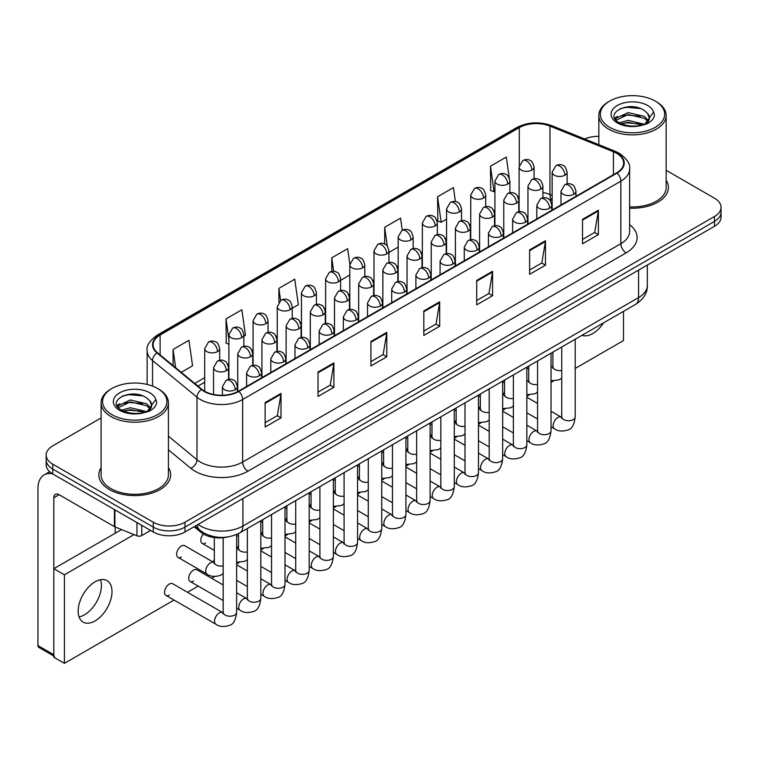 <?xml version="1.0" encoding="UTF-8"?>
<svg xmlns="http://www.w3.org/2000/svg" width="759" height="759" viewBox="0 0 759 759"><rect width="100%" height="100%" fill="white"/><g stroke="black" fill="none" stroke-linecap="round" stroke-linejoin="round"><path stroke-width="1.14" d="M552.144 200.575L550.645 199.978A29.924 17.277 0 0 0 549.402 199.494M227.89 536.945A22.438 12.96 180 0 1 201.002 532.382L194.124 526.708M101.089 467.658A35.91 20.73 0 0 0 98.841 474.868A35.91 20.73 0 0 0 109.362 489.536A35.91 20.73 0 0 0 148.489 494.024A35.91 20.73 0 0 0 170.652 474.868A35.91 20.73 0 0 0 168.413 467.658A35.91 20.73 0 0 1 170.652 474.868A35.91 20.73 0 0 1 148.489 494.024A35.91 20.73 0 0 1 109.362 489.536A35.91 20.73 0 0 1 98.841 474.868A35.91 20.73 0 0 1 101.089 467.658M616.621 153.299A23.937 13.823 180 0 1 623.632 163.071A23.937 13.823 180 0 1 616.621 172.843L238.421 391.198A23.937 13.823 180 0 1 201.885 389.348L157.445 352.707A23.937 13.823 180 0 1 153.119 344.785A23.937 13.823 180 0 1 160.13 335.013L519.298 127.645A23.937 13.823 180 0 1 549.962 126.098L613.424 151.753A23.937 13.823 180 0 1 616.621 153.299M617.048 153.052A24.535 14.165 0 0 0 613.765 151.468L550.303 125.814A24.535 14.165 0 0 0 518.881 127.398L159.703 334.766A24.535 14.165 0 0 0 156.961 352.907L201.401 389.547A24.535 14.165 0 0 0 238.848 391.445L617.048 173.09A24.535 14.165 0 0 0 617.048 153.052M101.089 417.962L52.76 445.865A22.438 12.96 0 0 0 46.185 455.021L46.185 464.793A22.438 12.96 0 0 0 52.76 473.958L153.261 531.983L153.261 527.097A22.438 12.96 0 0 0 184.997 527.097L714.475 221.4A22.438 12.96 0 0 0 721.05 212.245A22.438 12.96 0 0 1 714.475 221.4L184.997 527.097A22.438 12.96 0 0 1 153.261 527.097L52.76 469.071L153.261 527.097L153.261 522.211A22.438 12.96 0 0 0 184.997 522.211L714.475 216.514A22.438 12.96 0 0 0 721.05 207.359A22.438 12.96 0 0 0 714.475 198.194L666.155 170.291M46.185 459.907A22.438 12.96 0 0 0 52.76 469.071A22.438 12.96 0 0 1 46.185 459.907M265.138 402.593L265.138 427.023L281.001 417.858L281.001 393.428L265.138 402.593M265.138 422.687L277.358 415.628L280.934 394.234A5.987 3.453 -120 0 0 281.001 393.428M277.253 415.695L281.001 417.858M318.03 372.052L318.03 396.483L333.894 387.318L333.894 362.887L318.03 372.052M318.03 392.147L330.25 385.088L333.837 363.703A5.987 3.453 -120 0 0 333.894 362.887M330.146 385.155L333.894 387.318M370.923 341.512L370.923 365.942L386.796 356.777L386.796 332.347L370.923 341.512M370.923 361.607L383.143 354.548L386.729 333.163A5.987 3.453 -120 0 0 386.796 332.347M383.039 354.614L386.796 356.777M582.504 219.36L582.504 243.791L598.377 234.626L598.377 210.196L582.504 219.36M582.504 239.455L594.724 232.396L598.31 211.002A5.987 3.453 -120 0 0 598.377 210.196M594.62 232.463L598.377 234.626M529.611 249.891L529.611 274.322L545.474 265.166L545.474 240.736L529.611 249.891M529.611 269.995L541.831 262.937L545.417 241.542A5.987 3.453 -120 0 0 545.474 240.736M541.727 262.993L545.474 265.166M476.718 280.432L476.718 304.862L492.582 295.706L492.582 271.276L476.718 280.432M476.718 300.526L488.938 293.477L492.515 272.083A5.987 3.453 -120 0 0 492.582 271.276M488.824 293.534L492.582 295.706M423.816 310.972L423.816 335.402L439.689 326.237L439.689 301.807L423.816 310.972M423.816 331.066L436.046 324.008L439.622 302.623A5.987 3.453 -120 0 0 439.689 301.807M435.932 324.074L439.689 326.237M629.619 208.165A35.91 20.73 0 0 0 668.394 187.501A35.91 20.73 0 0 0 666.155 180.291A35.91 20.73 0 0 1 668.394 187.501A35.91 20.73 0 0 1 629.619 208.165M598.832 136.383A22.438 12.96 0 0 0 584.648 138.963M46.185 455.021A22.438 12.96 0 0 0 52.76 464.185L153.261 522.211M243.857 336.19L245.442 335.279L241.865 309.748L225.992 318.913L226.248 343.191M181.249 372.337L192.549 365.819L188.963 340.288L173.099 349.453L173.099 365.61M402.242 230.214L400.543 218.137L384.68 227.292L384.68 244.056M455.4 201.581L453.436 187.596L437.573 196.761L437.829 221.04M509.289 178.09L506.338 157.056L490.466 166.221L490.722 190.5M292.224 308.268L298.334 304.738L294.758 279.208L278.885 288.373L278.885 302.025M349.833 264.255L347.65 248.677L331.778 257.832L331.778 271.39M340.592 280.337L349.814 275.014M331.778 257.832L333.666 271.286M388.959 252.415L398.181 247.092M384.68 227.292L387.318 246.144M437.573 196.761L441.15 222.283L446.548 219.171M441.15 222.283L437.573 220.945M490.466 166.221L494.052 191.742L494.915 191.24M494.052 191.742L490.466 190.405M278.885 288.373L280.583 300.46M228.895 344.188L225.992 343.096M225.992 318.913L228.895 339.634M173.099 349.453L175.661 367.726M153.261 531.983A22.438 12.96 0 0 0 184.997 531.983L714.475 226.286A22.438 12.96 0 0 0 721.05 217.131L721.05 207.359M84.496 614.799A23.937 13.823 120 0 0 100.52 579.715A23.937 13.823 120 0 1 84.496 614.799A23.937 13.823 120 0 1 79.05 616.906A23.937 13.823 120 0 0 84.496 614.799M141.753 525.342L141.753 535.569L150.614 530.456M52.504 473.806A29.924 17.277 -120 0 0 44.145 474.916A29.924 17.277 -120 0 0 37.95 488.616L37.95 645.586L53.823 654.751L53.823 497.781A7.476 4.317 60 0 1 55.369 494.356A7.476 4.317 60 0 1 59.107 494.726L114.419 526.651L114.419 509.555M53.823 656.013L38.728 647.304A3.738 2.163 -60 0 1 37.95 645.586M115.178 533.264L115.178 527.002M53.823 654.751A3.738 2.163 120 0 0 54.591 656.459M141.753 535.569A3.738 2.163 180 0 1 136.962 535.816L114.913 526.898A3.738 2.163 180 0 1 114.419 526.651M629.619 206.865A33.662 19.43 0 0 0 666.155 187.501L666.155 115.434A33.662 19.43 0 0 0 656.288 101.687L655.235 101.08A32.163 18.567 0 0 0 609.743 101.08A32.163 18.567 0 0 0 609.743 127.341A32.163 18.567 0 0 0 655.235 127.341A32.163 18.567 0 0 0 655.235 101.08L656.288 101.687M609.743 101.08L608.69 101.687A33.662 19.43 0 0 0 598.832 115.434A33.662 19.43 0 0 0 608.69 129.172A33.662 19.43 0 0 0 645.368 133.385A33.662 19.43 0 0 0 666.155 115.434M649.154 119.04L649.4 117.873A16.907 9.763 0 0 0 647.493 113.366L644.467 110.605C628.879 99.581 602.902 113.973 618.936 122.522C625.482 126.07 633.215 126.971 642.142 125.235L646.886 123.85C651.459 121.506 653.992 118.584 654.495 115.074L653.556 112.047L645.017 124.021M619.439 122.816L628.11 120.358L644.628 124.305M640.264 123.983L626.782 122.825L621.431 123.793L628.11 122.303L642.75 125.102M615.644 119.675L616.156 118.214L628.11 112.607L644.448 116.421L648.376 120.51M616.109 120.235L628.11 114.543L644.448 118.366L647.721 121.431M647.493 113.366L649.391 118.11M649.4 118.489L647.522 123.527M614.676 118.043L617.541 116.44M620.16 108.651L626.782 107.313L640.425 108.518M615.037 118.774L616.242 118.053M621.403 116.042L626.782 115.064L640.264 116.222M112 388.447L110.947 389.054A33.662 19.43 0 0 0 101.089 402.801L101.089 474.868A33.662 19.43 0 0 0 110.947 488.616A33.662 19.43 0 0 0 147.625 492.828A33.662 19.43 0 0 0 168.413 474.868L168.413 402.801A33.662 19.43 0 0 0 158.555 389.054L157.493 388.447A32.163 18.567 0 0 0 112 388.447A32.163 18.567 0 0 0 112 414.708A32.163 18.567 0 0 0 157.493 414.708A32.163 18.567 0 0 0 157.493 388.447L158.555 389.054M101.089 402.801A33.662 19.43 0 0 0 110.947 416.539A33.662 19.43 0 0 0 147.625 420.752A33.662 19.43 0 0 0 168.413 402.801M151.411 406.407L151.658 405.24A16.907 9.763 0 0 0 149.751 400.733L146.724 397.972C131.136 386.948 105.159 401.34 121.193 409.888C127.74 413.437 135.472 414.348 144.4 412.602L149.143 411.226C153.716 408.883 156.25 405.951 156.752 402.441L155.813 399.414L147.274 411.387M121.696 410.183L130.368 407.725L146.885 411.672M142.521 411.35L129.039 410.192L123.689 411.16L130.368 409.67L145.007 412.469M117.901 407.042L118.413 405.581L130.368 399.974L146.705 403.788L150.633 407.887M118.366 407.602L130.368 401.909L146.705 405.733L149.978 408.807M149.751 400.733L151.648 405.477M151.658 405.856L149.779 410.894M116.933 405.41L119.799 403.807M122.417 396.027L129.039 394.68L142.683 395.885M117.294 406.141L118.499 405.429M123.67 403.409L129.039 402.441L142.521 403.589M223.174 573.586L220.518 575.331C214.892 577.039 210.423 576.65 207.103 574.165A6.736 3.89 -60 0 1 205.708 571.081A6.736 3.89 -60 0 1 210.774 562.675A6.736 3.89 -60 0 1 213.839 562.504L184.75 545.712A6.736 3.89 120 0 0 181.382 546.044A6.736 3.89 120 0 0 176.98 551.973A6.736 3.89 120 0 0 178.014 557.372A6.736 3.89 120 0 0 181.382 557.04M165.917 595.379L215.964 624.268A6.736 3.89 -60 0 1 214.93 618.87A6.736 3.89 -60 0 1 219.323 612.94A6.736 3.89 -60 0 1 219.626 612.779A6.736 3.89 -60 0 1 222.691 612.608L172.654 583.718A6.736 3.89 120 0 0 169.285 584.051A6.736 3.89 120 0 0 164.893 589.98A6.736 3.89 120 0 0 165.917 595.379A6.736 3.89 120 0 0 169.285 595.047M223.174 584.961L196.837 569.753A6.736 3.89 120 0 0 193.469 570.085A6.736 3.89 120 0 0 189.076 576.024A6.736 3.89 120 0 0 190.101 581.413A6.736 3.89 120 0 0 193.469 581.081M95.074 620.909A23.937 13.823 120 0 0 110.719 599.819A23.937 13.823 120 0 0 107.047 580.635A23.937 13.823 120 0 0 95.074 581.821A23.937 13.823 120 0 0 79.439 602.912A23.937 13.823 120 0 0 83.11 622.095A23.937 13.823 120 0 0 95.074 620.909M582.049 335.288A23.937 13.823 120 0 0 592.817 333.543A23.937 13.823 120 0 0 603.595 322.85M214.323 559.63A6.736 3.89 120 0 0 213.232 562.153M262.69 531.708A6.736 3.89 120 0 0 261.599 534.232M311.057 503.777A6.736 3.89 120 0 0 309.966 506.3M359.424 475.855A6.736 3.89 120 0 0 358.333 478.379M431.975 433.968A6.736 3.89 120 0 0 430.884 436.491M480.343 406.046A6.736 3.89 120 0 0 479.252 408.57M504.526 392.08A6.736 3.89 120 0 0 503.435 394.604M575.208 368.447L623.5 340.563L623.5 311.361M134.001 534.611L64.401 574.8L64.401 663.357L174.039 600.065M187.501 592.286L198.222 586.1M211.685 578.33L214.835 576.508M236.637 563.918L239.019 562.542M260.821 549.952L263.202 548.577M285.004 535.996L287.386 534.621M309.188 522.031L311.569 520.655M333.372 508.065L335.753 506.689M357.555 494.109L359.937 492.733M381.739 480.143L384.12 478.768M405.923 466.178L408.304 464.802M430.106 452.222L432.488 450.846M454.29 438.256L456.671 436.88M478.474 424.3L480.855 422.924M502.657 410.334L505.039 408.959M526.841 396.369L529.222 394.993M551.025 382.413L553.406 381.037M456.159 420.002A6.736 3.89 120 0 0 455.068 422.535M407.792 447.933A6.736 3.89 120 0 0 406.701 450.457M383.608 461.889A6.736 3.89 120 0 0 382.517 464.413M335.241 489.821A6.736 3.89 120 0 0 334.15 492.344M286.874 517.742A6.736 3.89 120 0 0 285.782 520.266M238.506 545.664A6.736 3.89 120 0 0 237.415 548.188M203.336 534.004A6.736 3.89 120 0 0 202.198 543.406A6.736 3.89 120 0 0 205.566 543.074M121.554 529.583L53.823 568.69L53.823 657.256L64.401 663.357M64.401 574.8L53.823 568.69M201.002 531.11L201.002 532.382M629.619 224.636A37.4 21.594 180 0 1 626.147 252.861L247.946 471.206A7.476 4.317 60 0 1 242.652 462.051L620.853 243.696A29.924 17.277 0 0 0 629.619 231.476L629.619 168.934A29.924 17.277 180 0 1 620.853 181.154A7.476 4.317 -120 0 0 617.048 173.09M247.946 471.206A37.4 21.594 180 0 1 195.044 471.206A37.4 21.594 180 0 1 190.86 468.322L168.413 449.812M201.401 389.547A7.476 5 129.5 0 0 196.989 397.194L196.989 459.736A29.924 17.277 0 0 0 200.338 462.051A29.924 17.277 0 0 0 242.652 462.051L242.652 399.5A29.924 17.277 180 0 1 196.989 397.194L152.55 360.553A29.924 17.277 180 0 1 147.132 350.649L147.132 384.443M629.619 168.934C630.615 164.267 627.181 159.048 619.306 153.299L615.369 151.392A7.476 3.501 112 0 0 613.765 151.468M615.369 151.392L551.907 125.728C539.516 121.345 527.752 121.981 516.623 127.635A7.476 4.317 60 0 1 518.881 127.398M159.703 334.766A7.476 4.317 -120 0 0 157.445 335.004C149.684 340.592 146.24 345.8 147.132 350.649M156.961 352.907A7.476 5 129.5 0 0 152.55 360.553L152.55 386.113M551.907 125.728A7.476 3.501 112 0 0 550.303 125.814M238.848 391.445A7.476 4.317 60 0 1 242.652 399.5L620.853 181.154L620.853 243.696A7.476 4.317 60 0 0 626.147 252.861M184.997 522.211L184.997 531.983M714.475 216.514L714.475 226.286M52.76 464.185L52.76 473.958M168.413 436.178L196.989 459.736A7.476 5 -50.5 0 1 190.86 468.322M160.13 335.013L160.13 354.918M613.424 151.753L613.424 174.693M549.962 126.098L549.962 194.503A23.937 13.823 0 0 0 542.922 192.549M552.144 195.386L549.962 194.503A13.463 6.309 -68 0 0 552.144 200.357M519.298 127.645L519.298 165.329M519.099 196.164L517.98 196.809M494.915 210.129L493.796 210.774M470.732 224.095L469.612 224.74M446.548 238.051L445.429 238.696M422.365 252.016L421.245 252.662M398.181 265.973L397.061 266.627M373.997 279.938L372.878 280.583M349.814 293.904L348.694 294.549M325.63 307.86L324.51 308.515M301.446 321.825L300.327 322.471M277.263 335.791L276.143 336.436M253.079 349.747L251.96 350.402M228.895 363.713L227.776 364.358M204.712 377.678L194.721 383.447M519.099 198.175A13.463 7.77 60 0 1 518.71 199.513M423.816 311.75L439.622 302.623M476.718 281.209L492.515 272.083M529.611 250.669L545.417 241.542M582.504 220.129L598.31 211.002M370.923 342.281L386.729 333.163M318.03 372.821L333.837 363.703M265.138 403.361L280.934 394.234M198.127 524.403A29.924 17.277 0 0 0 200.604 526.025A29.924 17.277 0 0 0 242.918 526.025L638.575 297.594A29.924 17.277 0 0 0 647.332 285.384C647.56 292.803 643.604 299.16 635.473 304.444L239.816 532.875A14.962 8.634 60 0 0 242.918 526.025L242.918 498.54M638.575 270.109L638.575 297.594A14.962 8.634 60 0 1 635.473 304.444M197.302 524.877A14.962 10.009 129.5 0 0 199.987 530.304L195.006 526.205M573.766 194.285A7.476 4.317 0 0 0 575.958 191.24C574.772 186.913 573.586 184.788 572.409 184.873C570.237 183.346 567.685 183.308 564.734 184.76A7.476 4.317 60 0 1 568.472 185.13A7.476 4.317 -120 0 1 573.766 194.285A7.476 4.317 0 0 1 563.187 194.285A7.476 4.317 0 0 1 560.996 191.24L564.734 184.76M551.025 426.776L554.535 428.797A6.736 3.89 -60 0 1 553.501 423.399A6.736 3.89 -60 0 1 557.893 417.469A6.736 3.89 -60 0 1 558.197 417.308A6.736 3.89 -60 0 1 561.262 417.137L551.025 411.226M562.134 417.811L561.527 418.313L561.745 416.862A6.736 3.89 -0 0 0 563.719 419.604A6.736 3.89 -0 0 0 572.931 419.774A6.736 3.89 -0 0 0 575.208 416.862C574.288 424.679 571.869 429.044 567.941 429.955C562.315 431.672 557.846 431.283 554.535 428.797M564.914 175.215A7.476 4.317 0 0 0 567.106 172.16C565.92 167.834 564.734 165.718 563.548 165.794C561.385 164.267 558.833 164.229 555.882 165.68A7.476 4.317 60 0 1 559.62 166.05A7.476 4.317 -120 0 1 564.914 175.215A7.476 4.317 0 0 1 554.336 175.215A7.476 4.317 0 0 1 552.144 172.16L555.882 165.68M551.025 366.72A6.736 3.89 -60 0 1 552.41 367.033L551.025 366.236M553.273 367.717L552.675 368.21L552.894 366.758A6.736 3.89 -0 0 0 554.857 369.5A6.736 3.89 -0 0 0 561.745 370.449M531.869 170.101A7.476 4.317 0 0 0 534.061 167.046C532.875 162.72 531.698 160.604 530.513 160.68C528.349 159.162 525.788 159.124 522.847 160.566A7.476 4.317 60 0 1 526.585 160.936A7.476 4.317 -120 0 1 531.869 170.101A7.476 4.317 0 0 1 521.291 170.101A7.476 4.317 0 0 1 519.099 167.046L522.847 160.566M549.582 208.251A7.476 4.317 0 0 0 551.774 205.196C550.588 200.869 549.402 198.754 548.226 198.83C546.053 197.312 543.501 197.274 540.55 198.716A7.476 4.317 60 0 1 544.288 199.086A7.476 4.317 -120 0 1 549.582 208.251A7.476 4.317 0 0 1 539.004 208.251A7.476 4.317 0 0 1 536.812 205.196L540.55 198.716M526.841 440.732L530.351 442.763A6.736 3.89 -60 0 1 529.317 437.364A6.736 3.89 -60 0 1 533.71 431.435A6.736 3.89 -60 0 1 534.013 431.273A6.736 3.89 -60 0 1 537.078 431.103L526.841 425.182M537.951 431.776L537.344 432.279L537.562 430.818A6.736 3.89 -0 0 0 539.535 433.569A6.736 3.89 -0 0 0 548.748 433.74A6.736 3.89 -0 0 0 551.025 430.818C550.104 438.636 547.685 443.009 543.757 443.92C538.131 445.628 533.662 445.248 530.351 442.763M525.399 222.216A7.476 4.317 0 0 0 527.59 219.161C526.404 214.835 525.219 212.71 524.042 212.795C521.869 211.268 519.317 211.23 516.367 212.681A7.476 4.317 60 0 1 520.105 213.051A7.476 4.317 -120 0 1 525.399 222.216A7.476 4.317 0 0 1 514.82 222.216A7.476 4.317 0 0 1 512.629 219.161L516.367 212.681M502.657 454.698L506.168 456.719A6.736 3.89 -60 0 1 505.133 451.33A6.736 3.89 -60 0 1 509.526 445.391A6.736 3.89 -60 0 1 509.83 445.229A6.736 3.89 -60 0 1 512.894 445.059L502.657 439.148M513.767 445.742L513.16 446.235L513.378 444.783A6.736 3.89 -0 0 0 515.352 447.535A6.736 3.89 -0 0 0 524.564 447.696A6.736 3.89 -0 0 0 526.841 444.783C525.921 452.601 523.501 456.965 519.573 457.886C513.947 459.593 509.479 459.204 506.168 456.719M501.215 236.172A7.476 4.317 0 0 0 503.407 233.127C502.221 228.801 501.035 226.675 499.858 226.761C497.686 225.233 495.134 225.195 492.183 226.647A7.476 4.317 60 0 1 495.921 227.017A7.476 4.317 -120 0 1 501.215 236.172A7.476 4.317 0 0 1 490.637 236.172A7.476 4.317 0 0 1 488.445 233.127L492.183 226.647M478.474 468.664L481.984 470.684A6.736 3.89 -60 0 1 480.95 465.286A6.736 3.89 -60 0 1 485.343 459.356A6.736 3.89 -60 0 1 485.646 459.195A6.736 3.89 -60 0 1 488.711 459.024L478.474 453.114M489.583 459.698L488.976 460.201L489.194 458.749A6.736 3.89 -0 0 0 491.168 461.491A6.736 3.89 -0 0 0 500.38 461.662A6.736 3.89 -0 0 0 502.657 458.749C501.737 466.567 499.318 470.931 495.399 471.842C489.764 473.559 485.295 473.17 481.984 470.684M477.031 250.138A7.476 4.317 0 0 0 479.223 247.083C478.037 242.757 476.851 240.641 475.675 240.717C473.502 239.189 470.95 239.151 467.999 240.603A7.476 4.317 60 0 1 471.737 240.973A7.476 4.317 -120 0 1 477.031 250.138A7.476 4.317 0 0 1 466.453 250.138A7.476 4.317 0 0 1 464.261 247.083L467.999 240.603M454.29 482.62L457.8 484.65A6.736 3.89 -60 0 1 456.766 479.252A6.736 3.89 -60 0 1 461.159 473.322A6.736 3.89 -60 0 1 461.463 473.161A6.736 3.89 -60 0 1 464.527 472.98L454.29 467.07M465.4 473.663L464.793 474.157L465.011 472.705A6.736 3.89 -0 0 0 466.984 475.457A6.736 3.89 -0 0 0 476.197 475.627A6.736 3.89 -0 0 0 478.474 472.705C477.553 480.523 475.134 484.887 471.216 485.807C465.59 487.515 461.111 487.136 457.8 484.65M540.731 189.181A7.476 4.317 0 0 0 542.922 186.126C541.736 181.799 540.55 179.674 539.364 179.76C537.201 178.232 534.649 178.194 531.698 179.646A7.476 4.317 60 0 1 535.437 180.016A7.476 4.317 -120 0 1 540.731 189.181A7.476 4.317 0 0 1 530.152 189.181A7.476 4.317 0 0 1 527.96 186.126L531.698 179.646M526.841 380.686A6.736 3.89 -60 0 1 528.226 380.999L526.841 380.193M529.089 381.673L528.492 382.175L528.71 380.714A6.736 3.89 -0 0 0 530.674 383.466A6.736 3.89 -0 0 0 537.562 384.405M516.547 203.137A7.476 4.317 0 0 0 518.739 200.082C517.553 195.756 516.367 193.64 515.181 193.725C513.018 192.198 510.465 192.16 507.515 193.611A7.476 4.317 60 0 1 511.253 193.981A7.476 4.317 -120 0 1 516.547 203.137A7.476 4.317 0 0 1 505.968 203.137A7.476 4.317 0 0 1 503.777 200.082L507.515 193.611M502.657 394.642A6.736 3.89 -60 0 1 504.042 394.955L502.657 394.158M504.906 395.638L504.308 396.132L504.526 394.68A6.736 3.89 -0 0 0 506.49 397.431A6.736 3.89 -0 0 0 513.378 398.371M492.363 217.102A7.476 4.317 0 0 0 494.555 214.047C493.369 209.721 492.183 207.605 490.997 207.681C488.834 206.154 486.282 206.116 483.331 207.568A7.476 4.317 60 0 1 487.069 207.938A7.476 4.317 -120 0 1 492.363 217.102A7.476 4.317 0 0 1 481.785 217.102A7.476 4.317 0 0 1 479.593 214.047L483.331 207.568M478.474 408.608A6.736 3.89 -60 0 1 479.859 408.921L478.474 408.124M480.722 409.594L480.124 410.097L480.343 408.646A6.736 3.89 -0 0 0 482.307 411.387A6.736 3.89 -0 0 0 489.194 412.336M507.686 184.067A7.476 4.317 0 0 0 509.877 181.012C508.691 176.686 507.515 174.561 506.329 174.646C504.166 173.118 501.604 173.08 498.663 174.532A7.476 4.317 60 0 1 502.401 174.902A7.476 4.317 -120 0 1 507.686 184.067A7.476 4.317 0 0 1 497.107 184.067A7.476 4.317 0 0 1 494.915 181.012L498.663 174.532M483.502 198.023A7.476 4.317 0 0 0 485.694 194.978C484.508 190.651 483.331 188.526 482.145 188.612C479.982 187.084 477.42 187.046 474.479 188.498A7.476 4.317 60 0 1 478.217 188.868A7.476 4.317 -120 0 1 483.502 198.023A7.476 4.317 0 0 1 472.923 198.023A7.476 4.317 0 0 1 470.732 194.978L474.479 188.498M459.318 211.989A7.476 4.317 0 0 0 461.51 208.934C460.324 204.607 459.148 202.492 457.962 202.568C455.798 201.05 453.237 201.012 450.296 202.454A7.476 4.317 60 0 1 454.034 202.824A7.476 4.317 -120 0 1 459.318 211.989A7.476 4.317 0 0 1 448.74 211.989A7.476 4.317 0 0 1 446.548 208.934L450.296 202.454M435.135 225.954A7.476 4.317 0 0 0 437.326 222.899C436.14 218.573 434.964 216.448 433.778 216.533C431.615 215.006 429.053 214.968 426.112 216.419A7.476 4.317 60 0 1 429.85 216.789A7.476 4.317 -120 0 1 435.135 225.954A7.476 4.317 0 0 1 424.556 225.954A7.476 4.317 0 0 1 422.365 222.899L426.112 216.419M53.823 497.781L59.107 494.726M114.913 509.839L114.913 526.898M136.962 535.816L136.962 522.571M653.556 112.047A21.394 12.353 0 0 0 647.617 105.473A21.394 12.353 0 0 0 617.361 105.473A21.394 12.353 0 0 0 617.361 122.949A21.394 12.353 0 0 0 642.142 125.235M644.808 124.561A16.907 9.763 0 0 0 649.372 118.423M155.813 399.414A21.394 12.353 0 0 0 149.884 392.839A21.394 12.353 0 0 0 119.618 392.839A21.394 12.353 0 0 0 119.618 410.315A21.394 12.353 0 0 0 144.4 412.602M147.066 411.928A16.907 9.763 0 0 0 151.629 405.799M468.18 231.068A7.476 4.317 0 0 0 470.371 228.013C469.185 223.687 467.999 221.562 466.813 221.647C464.65 220.119 462.098 220.082 459.148 221.533A7.476 4.317 60 0 1 462.886 221.903A7.476 4.317 -120 0 1 468.18 231.068A7.476 4.317 0 0 1 457.601 231.068A7.476 4.317 0 0 1 455.409 228.013L459.148 221.533M454.29 422.573A6.736 3.89 -60 0 1 455.675 422.886L454.29 422.08M456.538 423.56L455.941 424.063L456.159 422.602A6.736 3.89 -0 0 0 458.123 425.353A6.736 3.89 -0 0 0 465.011 426.292M452.848 264.104A7.476 4.317 0 0 0 455.039 261.049C453.854 256.722 452.668 254.597 451.491 254.682C449.319 253.155 446.766 253.117 443.816 254.569A7.476 4.317 60 0 1 447.554 254.939A7.476 4.317 -120 0 1 452.848 264.104A7.476 4.317 0 0 1 442.269 264.104A7.476 4.317 0 0 1 440.078 261.049L443.816 254.569M430.106 496.585L433.617 498.606A6.736 3.89 -60 0 1 432.583 493.217A6.736 3.89 -60 0 1 436.975 487.278A6.736 3.89 -60 0 1 437.279 487.117A6.736 3.89 -60 0 1 440.343 486.946L430.106 481.035M441.216 487.629L440.609 488.122L440.827 486.671A6.736 3.89 -0 0 0 442.801 489.422A6.736 3.89 -0 0 0 452.013 489.583A6.736 3.89 -0 0 0 454.29 486.671C453.37 494.489 450.95 498.853 447.032 499.773C441.406 501.481 436.928 501.092 433.617 498.606M428.664 278.06A7.476 4.317 0 0 0 430.856 275.005C429.67 270.688 428.484 268.563 427.308 268.648C425.135 267.121 422.583 267.083 419.632 268.534A7.476 4.317 60 0 1 423.37 268.904A7.476 4.317 -120 0 1 428.664 278.06A7.476 4.317 0 0 1 418.086 278.06A7.476 4.317 0 0 1 415.894 275.005L419.632 268.534M405.923 510.541L409.433 512.572A6.736 3.89 -60 0 1 408.399 507.173A6.736 3.89 -60 0 1 412.792 501.244A6.736 3.89 -60 0 1 413.095 501.082A6.736 3.89 -60 0 1 416.16 500.912L405.923 495.001M417.033 501.585L416.425 502.088L416.644 500.636A6.736 3.89 -0 0 0 418.617 503.378A6.736 3.89 -0 0 0 427.829 503.549A6.736 3.89 -0 0 0 430.106 500.636C429.186 508.454 426.767 512.818 422.848 513.729C417.222 515.446 412.744 515.057 409.433 512.572M404.481 292.025A7.476 4.317 0 0 0 406.672 288.97C405.486 284.644 404.3 282.528 403.124 282.604C400.951 281.077 398.399 281.039 395.448 282.49A7.476 4.317 60 0 1 399.187 282.86A7.476 4.317 -120 0 1 404.481 292.025A7.476 4.317 0 0 1 393.902 292.025A7.476 4.317 0 0 1 391.71 288.97L395.448 282.49M381.739 524.507L385.249 526.528A6.736 3.89 -60 0 1 384.215 521.139A6.736 3.89 -60 0 1 388.608 515.209A6.736 3.89 -60 0 1 388.912 515.048A6.736 3.89 -60 0 1 391.976 514.868L381.739 508.957M392.849 515.551L392.242 516.044L392.46 514.593A6.736 3.89 -0 0 0 394.433 517.344A6.736 3.89 -0 0 0 403.646 517.505A6.736 3.89 -0 0 0 405.923 514.593C405.002 522.41 402.583 526.774 398.665 527.695C393.039 529.403 388.561 529.014 385.249 526.528M380.297 305.991A7.476 4.317 0 0 0 382.489 302.936C381.303 298.61 380.117 296.484 378.94 296.57C376.768 295.042 374.215 295.004 371.265 296.456A7.476 4.317 60 0 1 375.003 296.826A7.476 4.317 -120 0 1 380.297 305.991A7.476 4.317 0 0 1 369.718 305.991A7.476 4.317 0 0 1 367.527 302.936L371.265 296.456M357.555 538.473L361.066 540.493A6.736 3.89 -60 0 1 360.032 535.104A6.736 3.89 -60 0 1 364.424 529.165A6.736 3.89 -60 0 1 364.728 529.004A6.736 3.89 -60 0 1 367.792 528.833L357.555 522.923M368.665 529.516L368.058 530.01L368.276 528.558A6.736 3.89 -0 0 0 370.25 531.309A6.736 3.89 -0 0 0 379.462 531.471A6.736 3.89 -0 0 0 381.739 528.558C380.819 536.376 378.399 540.74 374.481 541.66C368.855 543.368 364.377 542.979 361.066 540.493M443.996 245.024A7.476 4.317 0 0 0 446.188 241.969C445.002 237.643 443.816 235.527 442.63 235.603C440.467 234.085 437.915 234.047 434.964 235.489A7.476 4.317 60 0 1 438.702 235.869A7.476 4.317 -120 0 1 443.996 245.024A7.476 4.317 0 0 1 433.417 245.024A7.476 4.317 0 0 1 431.226 241.969L434.964 235.489M430.106 436.529A6.736 3.89 -60 0 1 431.492 436.842L430.106 436.046M432.355 437.526L431.757 438.019L431.975 436.567A6.736 3.89 -0 0 0 433.939 439.319A6.736 3.89 -0 0 0 440.827 440.258M419.812 258.99A7.476 4.317 0 0 0 422.004 255.935C420.818 251.608 419.632 249.483 418.446 249.569C416.283 248.041 413.731 248.003 410.78 249.455A7.476 4.317 60 0 1 414.518 249.825A7.476 4.317 -120 0 1 419.812 258.99A7.476 4.317 0 0 1 409.234 258.99A7.476 4.317 0 0 1 407.042 255.935L410.78 249.455M405.923 450.495A6.736 3.89 -60 0 1 407.308 450.808L405.923 450.011M408.171 451.482L407.574 451.984L407.792 450.533A6.736 3.89 -0 0 0 409.756 453.275A6.736 3.89 -0 0 0 416.644 454.214M395.629 272.955A7.476 4.317 0 0 0 397.82 269.9C396.634 265.574 395.448 263.449 394.263 263.534C392.099 262.007 389.547 261.969 386.597 263.42A7.476 4.317 60 0 1 390.335 263.79A7.476 4.317 -120 0 1 395.629 272.955A7.476 4.317 0 0 1 385.05 272.955A7.476 4.317 0 0 1 382.859 269.9L386.597 263.42M381.739 464.461A6.736 3.89 -60 0 1 383.124 464.774L381.739 463.967M383.988 465.447L383.39 465.95L383.608 464.489A6.736 3.89 -0 0 0 385.572 467.24A6.736 3.89 -0 0 0 392.46 468.18M371.445 286.911A7.476 4.317 0 0 0 373.637 283.857C372.451 279.53 371.265 277.414 370.079 277.49C367.916 275.972 365.364 275.934 362.413 277.377A7.476 4.317 60 0 1 366.151 277.747A7.476 4.317 -120 0 1 371.445 286.911A7.476 4.317 0 0 1 360.867 286.911A7.476 4.317 0 0 1 358.675 283.857L362.413 277.377M357.555 478.417A6.736 3.89 -60 0 1 358.941 478.73L357.555 477.933M359.804 479.413L359.206 479.906L359.424 478.455A6.736 3.89 -0 0 0 361.388 481.206A6.736 3.89 -0 0 0 368.276 482.145M410.951 239.91A7.476 4.317 0 0 0 413.143 236.855C411.957 232.539 410.78 230.413 409.594 230.499C407.431 228.971 404.87 228.933 401.928 230.385A7.476 4.317 60 0 1 405.667 230.755A7.476 4.317 -120 0 1 410.951 239.91A7.476 4.317 0 0 1 400.373 239.91A7.476 4.317 0 0 1 398.181 236.855L401.928 230.385M386.767 253.876A7.476 4.317 0 0 0 388.959 250.821C387.773 246.495 386.597 244.379 385.411 244.455C383.248 242.927 380.686 242.889 377.745 244.341A7.476 4.317 60 0 1 381.483 244.711A7.476 4.317 -120 0 1 386.767 253.876A7.476 4.317 0 0 1 376.189 253.876A7.476 4.317 0 0 1 373.997 250.821L377.745 244.341M362.584 267.842A7.476 4.317 0 0 0 364.775 264.787C363.589 260.46 362.413 258.335 361.227 258.421C359.064 256.893 356.502 256.855 353.561 258.307A7.476 4.317 60 0 1 357.299 258.677A7.476 4.317 -120 0 1 362.584 267.842A7.476 4.317 0 0 1 352.005 267.842A7.476 4.317 0 0 1 349.814 264.787L353.561 258.307M356.113 319.947A7.476 4.317 0 0 0 358.305 316.892C357.119 312.575 355.933 310.45 354.757 310.535C352.584 309.008 350.032 308.97 347.081 310.422A7.476 4.317 60 0 1 350.819 310.792A7.476 4.317 -120 0 1 356.113 319.947A7.476 4.317 0 0 1 345.535 319.947A7.476 4.317 0 0 1 343.343 316.892L347.081 310.422M333.372 552.429L336.882 554.459A6.736 3.89 -60 0 1 335.848 549.061A6.736 3.89 -60 0 1 340.241 543.131A6.736 3.89 -60 0 1 340.544 542.97A6.736 3.89 -60 0 1 343.609 542.799L333.372 536.888M344.482 543.472L343.874 543.975L344.093 542.514A6.736 3.89 -0 0 0 346.066 545.266A6.736 3.89 -0 0 0 355.278 545.436A6.736 3.89 -0 0 0 357.555 542.514C356.635 550.332 354.216 554.706 350.297 555.616C344.671 557.334 340.193 556.945 336.882 554.459M331.93 333.913A7.476 4.317 0 0 0 334.121 330.858C332.935 326.531 331.749 324.416 330.573 324.491C328.4 322.964 325.848 322.926 322.898 324.378A7.476 4.317 60 0 1 326.636 324.748A7.476 4.317 -120 0 1 331.93 333.913A7.476 4.317 0 0 1 321.351 333.913A7.476 4.317 0 0 1 319.159 330.858L322.898 324.378M309.188 566.394L312.699 568.415A6.736 3.89 -60 0 1 311.664 563.026A6.736 3.89 -60 0 1 316.057 557.087A6.736 3.89 -60 0 1 316.361 556.926A6.736 3.89 -60 0 1 319.425 556.755L309.188 550.844M320.298 557.438L319.691 557.931L319.909 556.48A6.736 3.89 -0 0 0 321.882 559.231A6.736 3.89 -0 0 0 331.095 559.392A6.736 3.89 -0 0 0 333.372 556.48C332.451 564.298 330.032 568.662 326.114 569.582C320.488 571.29 316.01 570.901 312.699 568.415M307.746 347.878A7.476 4.317 0 0 0 309.938 344.823C308.752 340.497 307.566 338.372 306.389 338.457C304.217 336.93 301.665 336.892 298.714 338.343A7.476 4.317 60 0 1 302.452 338.713A7.476 4.317 -120 0 1 307.746 347.878A7.476 4.317 0 0 1 297.167 347.878A7.476 4.317 0 0 1 294.976 344.823L298.714 338.343M285.004 580.36L288.515 582.381A6.736 3.89 -60 0 1 287.481 576.982A6.736 3.89 -60 0 1 291.873 571.053A6.736 3.89 -60 0 1 292.177 570.891A6.736 3.89 -60 0 1 295.242 570.721L285.004 564.81M296.114 571.404L295.507 571.897L295.725 570.445A6.736 3.89 -0 0 0 297.699 573.187A6.736 3.89 -0 0 0 306.911 573.358A6.736 3.89 -0 0 0 309.188 570.445C308.268 578.263 305.849 582.627 301.93 583.548C296.304 585.255 291.826 584.866 288.515 582.381M283.562 361.834A7.476 4.317 0 0 0 285.754 358.779C284.568 354.453 283.382 352.337 282.206 352.413C280.033 350.895 277.481 350.857 274.53 352.309A7.476 4.317 60 0 1 278.278 352.679A7.476 4.317 -120 0 1 283.562 361.834A7.476 4.317 0 0 1 272.984 361.834A7.476 4.317 0 0 1 270.792 358.779L274.53 352.309M260.821 594.316L264.331 596.346A6.736 3.89 -60 0 1 263.297 590.948A6.736 3.89 -60 0 1 267.69 585.018A6.736 3.89 -60 0 1 267.993 584.857A6.736 3.89 -60 0 1 271.058 584.686L260.821 578.775M271.931 585.36L271.324 585.863L271.542 584.402A6.736 3.89 -0 0 0 273.515 587.153A6.736 3.89 -0 0 0 282.728 587.324A6.736 3.89 -0 0 0 285.004 584.402C284.084 592.219 281.665 596.593 277.747 597.504C272.12 599.221 267.642 598.832 264.331 596.346M259.379 375.8A7.476 4.317 0 0 0 261.57 372.745C260.384 368.419 259.198 366.293 258.022 366.379C255.849 364.851 253.297 364.813 250.347 366.265A7.476 4.317 60 0 1 254.094 366.635A7.476 4.317 -120 0 1 259.379 375.8A7.476 4.317 0 0 1 248.8 375.8A7.476 4.317 0 0 1 246.609 372.745L250.347 366.265M236.637 608.282L240.148 610.302A6.736 3.89 -60 0 1 239.113 604.914A6.736 3.89 -60 0 1 243.506 598.974A6.736 3.89 -60 0 1 243.81 598.813A6.736 3.89 -60 0 1 246.874 598.642L236.637 592.732M247.747 599.325L247.14 599.819L247.358 598.367A6.736 3.89 -0 0 0 249.332 601.119A6.736 3.89 -0 0 0 258.544 601.28A6.736 3.89 -0 0 0 260.821 598.367C259.901 606.185 257.481 610.549 253.563 611.469C247.937 613.177 243.459 612.788 240.148 610.302M235.195 389.765A7.476 4.317 0 0 0 237.387 386.711C236.201 382.384 235.015 380.259 233.838 380.344C231.666 378.817 229.114 378.779 226.163 380.231A7.476 4.317 60 0 1 229.911 380.601A7.476 4.317 -120 0 1 235.195 389.765A7.476 4.317 0 0 1 224.617 389.765A7.476 4.317 0 0 1 222.425 386.711L226.163 380.231M223.563 613.281L222.956 613.784L223.174 612.333A6.736 3.89 -0 0 0 225.148 615.075A6.736 3.89 -0 0 0 234.36 615.245A6.736 3.89 -0 0 0 236.637 612.333C235.717 620.15 233.298 624.515 229.379 625.425C223.753 627.143 219.275 626.754 215.964 624.268M347.261 300.877A7.476 4.317 0 0 0 349.453 297.822C348.267 293.496 347.081 291.371 345.895 291.456C343.732 289.929 341.18 289.891 338.229 291.342A7.476 4.317 60 0 1 341.967 291.712A7.476 4.317 -120 0 1 347.261 300.877A7.476 4.317 0 0 1 336.683 300.877A7.476 4.317 0 0 1 334.491 297.822L338.229 291.342M333.372 492.382A6.736 3.89 -60 0 1 334.757 492.695L333.372 491.898M335.62 493.369L335.023 493.872L335.241 492.42A6.736 3.89 -0 0 0 337.205 495.162A6.736 3.89 -0 0 0 344.093 496.101M323.078 314.833A7.476 4.317 0 0 0 325.269 311.788C324.084 307.461 322.898 305.336 321.712 305.422C319.548 303.894 316.996 303.856 314.046 305.308A7.476 4.317 60 0 1 317.784 305.678A7.476 4.317 -120 0 1 323.078 314.833A7.476 4.317 0 0 1 312.499 314.833A7.476 4.317 0 0 1 310.308 311.788L314.046 305.308M309.188 506.348A6.736 3.89 -60 0 1 310.573 506.651L309.188 505.855M311.437 507.335L310.839 507.828L311.057 506.376A6.736 3.89 -0 0 0 313.021 509.128A6.736 3.89 -0 0 0 319.909 510.067M298.894 328.799A7.476 4.317 0 0 0 301.086 325.744C299.9 321.418 298.714 319.302 297.528 319.378C295.365 317.86 292.813 317.822 289.862 319.264A7.476 4.317 60 0 1 293.6 319.634A7.476 4.317 -120 0 1 298.894 328.799A7.476 4.317 0 0 1 288.316 328.799A7.476 4.317 0 0 1 286.124 325.744L289.862 319.264M285.004 520.304A6.736 3.89 -60 0 1 286.39 520.617L285.004 519.82M287.253 521.3L286.655 521.794L286.874 520.342A6.736 3.89 -0 0 0 288.837 523.093A6.736 3.89 -0 0 0 295.725 524.033M274.711 342.764A7.476 4.317 0 0 0 276.902 339.709C275.716 335.383 274.53 333.258 273.344 333.343C271.181 331.816 268.629 331.778 265.678 333.229A7.476 4.317 60 0 1 269.417 333.599A7.476 4.317 -120 0 1 274.711 342.764A7.476 4.317 0 0 1 264.132 342.764A7.476 4.317 0 0 1 261.94 339.709L265.678 333.229M260.821 534.27A6.736 3.89 -60 0 1 262.206 534.583L260.821 533.786M263.069 535.256L262.472 535.759L262.69 534.308A6.736 3.89 -0 0 0 264.654 537.049A6.736 3.89 -0 0 0 271.542 537.989M250.527 356.721A7.476 4.317 0 0 0 252.719 353.675C251.533 349.349 250.347 347.224 249.161 347.309C246.998 345.781 244.445 345.743 241.495 347.195A7.476 4.317 60 0 1 245.233 347.565A7.476 4.317 -120 0 1 250.527 356.721A7.476 4.317 0 0 1 239.948 356.721A7.476 4.317 0 0 1 237.757 353.675L241.495 347.195M236.637 548.235A6.736 3.89 -60 0 1 238.022 548.539L236.637 547.742M238.886 549.222L238.288 549.715L238.506 548.264A6.736 3.89 -0 0 0 240.47 551.015A6.736 3.89 -0 0 0 247.358 551.954M226.343 370.686A7.476 4.317 0 0 0 228.535 367.631C227.349 363.305 226.163 361.189 224.977 361.265C222.814 359.738 220.262 359.7 217.311 361.151A7.476 4.317 60 0 1 221.049 361.521A7.476 4.317 -120 0 1 226.343 370.686A7.476 4.317 0 0 1 215.765 370.686A7.476 4.317 0 0 1 213.573 367.631L217.311 361.151M214.702 563.187L214.104 563.681L214.323 562.229A6.736 3.89 -0 0 0 216.287 564.981A6.736 3.89 -0 0 0 223.174 565.92M338.4 281.798A7.476 4.317 0 0 0 340.592 278.743C339.406 274.426 338.229 272.301 337.043 272.386C334.88 270.859 332.319 270.821 329.378 272.272A7.476 4.317 60 0 1 333.116 272.642A7.476 4.317 -120 0 1 338.4 281.798A7.476 4.317 0 0 1 327.822 281.798A7.476 4.317 0 0 1 325.63 278.743L329.378 272.272M314.217 295.763A7.476 4.317 0 0 0 316.408 292.708C315.222 288.382 314.046 286.266 312.86 286.342C310.697 284.815 308.135 284.777 305.194 286.228A7.476 4.317 60 0 1 308.932 286.598A7.476 4.317 -120 0 1 314.217 295.763A7.476 4.317 0 0 1 303.638 295.763A7.476 4.317 0 0 1 301.446 292.708L305.194 286.228M290.033 309.729A7.476 4.317 0 0 0 292.224 306.674C291.039 302.348 289.862 300.222 288.676 300.308C286.513 298.78 283.951 298.742 281.01 300.194A7.476 4.317 60 0 1 284.748 300.564A7.476 4.317 -120 0 1 290.033 309.729A7.476 4.317 0 0 1 279.454 309.729A7.476 4.317 0 0 1 277.263 306.674L281.01 300.194M265.849 323.685A7.476 4.317 0 0 0 268.041 320.63C266.855 316.313 265.678 314.188 264.493 314.273C262.329 312.746 259.768 312.708 256.827 314.16A7.476 4.317 60 0 1 260.565 314.53A7.476 4.317 -120 0 1 265.849 323.685A7.476 4.317 0 0 1 255.271 323.685A7.476 4.317 0 0 1 253.079 320.63L256.827 314.16M241.666 337.651A7.476 4.317 0 0 0 243.857 334.596C242.671 330.269 241.495 328.154 240.309 328.23C238.146 326.702 235.584 326.664 232.643 328.116A7.476 4.317 60 0 1 236.381 328.486A7.476 4.317 -120 0 1 241.666 337.651A7.476 4.317 0 0 1 231.087 337.651A7.476 4.317 0 0 1 228.895 334.596L232.643 328.116M217.482 351.616A7.476 4.317 0 0 0 219.674 348.561C218.488 344.235 217.311 342.11 216.125 342.195C213.962 340.668 211.4 340.63 208.459 342.081A7.476 4.317 60 0 1 212.197 342.451A7.476 4.317 -120 0 1 217.482 351.616A7.476 4.317 0 0 1 206.903 351.616A7.476 4.317 0 0 1 204.712 348.561L208.459 342.081M516.623 127.635L157.445 335.004M552.144 200.423L548.994 199.38M204.712 382.232L197.976 386.122M239.816 532.875C227.776 538.928 215.736 538.928 203.697 532.875L199.987 530.304M647.332 285.384L647.332 265.052M575.208 339.235L575.208 416.862M575.958 196.325L575.958 191.24M537.562 418.996L526.841 412.811M561.745 347.015L561.745 416.862M560.996 204.958L560.996 191.24M537.562 403.446L526.841 397.261M551.025 380.762L559.089 379.861L561.745 378.105M567.106 183.887L567.106 172.16M552.894 352.129L552.894 366.758M528.71 368.893L526.841 367.821M552.144 210.072L552.144 172.16M534.061 178.773L534.061 167.046M519.099 211.752L519.099 167.046M551.025 353.201L551.025 430.818M551.774 210.281L551.774 205.196M513.378 432.962L502.657 426.776M537.562 360.98L537.562 430.818M536.812 218.924L536.812 205.196M513.378 417.412L502.657 411.226M526.841 367.166L526.841 444.783M527.59 224.247L527.59 219.161M489.194 446.928L478.474 440.732M513.378 374.937L513.378 444.783M512.629 232.88L512.629 219.161M489.194 431.378L478.474 425.182M502.657 381.122L502.657 458.749M503.407 238.212L503.407 233.127M465.011 460.884L454.29 454.698M489.194 388.902L489.194 458.749M488.445 246.846L488.445 233.127M465.011 445.334L454.29 439.148M478.474 395.088L478.474 472.705M479.223 252.168L479.223 247.083M440.827 474.849L430.106 468.664M465.011 402.858L465.011 472.705M464.261 260.811L464.261 247.083M440.827 459.299L430.106 453.114M526.841 394.727L534.905 393.817L537.562 392.071M542.922 197.843L542.922 186.126M528.71 366.085L528.71 380.714M504.526 382.859L502.657 381.786M527.96 224.038L527.96 186.126M502.657 408.684L510.722 407.782L513.378 406.037M518.739 211.808L518.739 200.082M504.526 380.05L504.526 394.68M480.343 396.824L478.474 395.743M503.777 237.994L503.777 200.082M478.474 422.649L486.538 421.738L489.194 419.993M494.555 225.765L494.555 214.047M480.343 394.016L480.343 408.646M456.159 410.78L454.29 409.708M479.593 251.96L479.593 214.047M509.877 192.729L509.877 181.012M494.915 225.708L494.915 181.012M485.694 206.695L485.694 194.978M470.732 239.673L470.732 194.978M461.51 220.66L461.51 208.934M446.548 253.639L446.548 208.934M437.326 234.616L437.326 222.899M422.365 267.595L422.365 222.899M44.145 474.916L49.667 471.728M598.832 144.703L598.832 115.434M454.29 436.615L462.354 435.704L465.011 433.958M470.371 239.73L470.371 228.013M456.159 407.972L456.159 422.602M431.975 424.746L430.106 423.674M455.409 265.925L455.409 228.013M454.29 409.054L454.29 486.671M455.039 266.134L455.039 261.049M416.644 488.805L405.923 482.62M440.827 416.824L440.827 486.671M440.078 274.767L440.078 261.049M416.644 473.265L405.923 467.07M430.106 423.01L430.106 500.636M430.856 280.099L430.856 275.005M392.46 502.771L381.739 496.585M416.644 430.789L416.644 500.636M415.894 288.733L415.894 275.005M392.46 487.221L381.739 481.035M405.923 436.975L405.923 514.593M406.672 294.056L406.672 288.97M368.276 516.737L357.555 510.541M392.46 444.746L392.46 514.593M391.71 302.699L391.71 288.97M368.276 501.187L357.555 495.001M381.739 450.941L381.739 528.558M382.489 308.021L382.489 302.936M344.093 530.693L333.372 524.507M368.276 458.711L368.276 528.558M367.527 316.655L367.527 302.936M344.093 515.152L333.372 508.957M430.106 450.571L438.171 449.67L440.827 447.924M446.188 253.696L446.188 241.969M431.975 421.938L431.975 436.567M407.792 438.711L405.923 437.63M431.226 279.881L431.226 241.969M405.923 464.536L413.987 463.626L416.644 461.88M422.004 267.652L422.004 255.935M407.792 435.903L407.792 450.533M383.608 452.668L381.739 451.596M407.042 293.847L407.042 255.935M381.739 478.502L389.803 477.591L392.46 475.846M397.82 281.617L397.82 269.9M383.608 449.859L383.608 464.489M359.424 466.633L357.555 465.552M382.859 307.812L382.859 269.9M357.555 492.458L365.62 491.557L368.276 489.811M373.637 295.583L373.637 283.857M359.424 463.825L359.424 478.455M335.241 480.599L333.372 479.517M358.675 321.769L358.675 283.857M413.143 248.582L413.143 236.855M398.181 281.561L398.181 236.855M388.959 262.548L388.959 250.821M373.997 295.517L373.997 250.821M364.775 276.504L364.775 264.787M349.814 309.482L349.814 264.787M357.555 464.897L357.555 542.514M358.305 321.987L358.305 316.892M319.909 544.658L309.188 538.473M344.093 472.677L344.093 542.514M343.343 330.62L343.343 316.892M319.909 529.108L309.188 522.923M333.372 478.863L333.372 556.48M334.121 335.943L334.121 330.858M295.725 558.624L285.004 552.429M319.909 486.633L319.909 556.48M319.159 344.586L319.159 330.858M295.725 543.074L285.004 536.888M309.188 492.828L309.188 570.445M309.938 349.908L309.938 344.823M271.542 572.58L260.821 566.394M295.725 500.598L295.725 570.445M294.976 358.542L294.976 344.823M271.542 557.04L260.821 550.844M285.004 506.784L285.004 584.402M285.754 363.874L285.754 358.779M247.358 586.546L236.637 580.36M271.542 514.564L271.542 584.402M270.792 372.508L270.792 358.779M247.358 570.996L236.637 564.81M260.821 520.75L260.821 598.367M261.57 377.83L261.57 372.745M223.174 600.511L190.101 581.413M247.358 528.52L247.358 598.367M246.609 386.473L246.609 372.745M236.637 534.469L236.637 612.333M237.387 391.758L237.387 386.711M223.174 537.723L223.174 612.333M222.425 395.23L222.425 386.711M333.372 506.424L341.436 505.513L344.093 503.767M349.453 309.539L349.453 297.822M335.241 477.791L335.241 492.42M311.057 494.555L309.188 493.483M334.491 335.734L334.491 297.822M309.188 520.38L317.253 519.479L319.909 517.733M325.269 323.505L325.269 311.788M311.057 491.747L311.057 506.376M286.874 508.521L285.004 507.439M310.308 349.69L310.308 311.788M285.004 534.345L293.069 533.444L295.725 531.698M301.086 337.47L301.086 325.744M286.874 505.712L286.874 520.342M262.69 522.477L260.821 521.405M286.124 363.656L286.124 325.744M260.821 548.311L268.885 547.4L271.542 545.655M276.902 351.426L276.902 339.709M262.69 519.668L262.69 534.308M238.506 536.442L236.637 535.37M261.94 377.621L261.94 339.709M236.637 562.267L244.702 561.366L247.358 559.62M252.719 365.392L252.719 353.675M238.506 533.586L238.506 548.264M214.323 550.408L202.198 543.406M237.757 391.568L237.757 353.675M228.535 379.358L228.535 367.631M214.323 537.571L214.323 562.229M207.103 574.165L178.014 557.372M213.573 394.462L213.573 367.631M340.592 290.469L340.592 278.743M325.63 323.448L325.63 278.743M316.408 304.435L316.408 292.708M301.446 337.404L301.446 292.708M292.224 318.391L292.224 306.674M277.263 351.37L277.263 306.674M268.041 332.357L268.041 320.63M253.079 365.335L253.079 320.63M243.857 346.313L243.857 334.596M228.895 379.291L228.895 334.596M219.674 360.278L219.674 348.561M204.712 391.283L204.712 348.561"/></g></svg>
